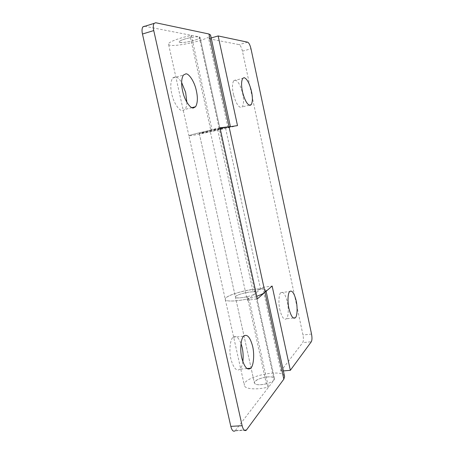 <?xml version="1.0" encoding="UTF-8"?>
<svg xmlns="http://www.w3.org/2000/svg" width="454" height="454" viewBox="0 0 454 454"><rect width="100%" height="100%" fill="white"/><g stroke="black" fill="none" stroke-linecap="round" stroke-linejoin="round"><path stroke-width="0.34" stroke-dasharray="2.27 1.7" d="M233.577 94.897C232.073 88.331 232.125 83.598 233.736 80.704L235.144 80.023C237.93 80.852 240.376 85.097 242.47 92.752C243.963 99.284 243.894 103.994 242.266 106.883L241.057 107.541C238.299 107.031 235.802 102.82 233.577 94.897M280.078 310.581C278.296 304.237 278.671 294.056 280.788 292.682L280.85 292.626C283.109 291.292 285.197 294.079 287.121 300.979C288.835 307.137 288.545 317.153 286.463 318.719L286.361 318.821C284.142 320.263 282.048 317.516 280.078 310.581M155.688 22.74L144.503 26.207L199.192 36.859L219.293 128.942L228.016 127.829L208.658 38.704L239.054 44.623C240.393 45.269 241.522 47.449 242.436 51.16L302.983 334.978C303.624 338.531 303.527 341.085 302.704 342.634L311.313 341.749M220.105 128.227C206.842 130.814 188.075 135.388 188.904 135.746L168.559 44.191C167.367 42.432 179.313 37.795 191.338 35.491L190.436 37.62C183.382 39.192 179.591 40.639 179.069 41.967C179.211 44.333 200.821 39.577 200.049 37.353L220.031 128.919L219.293 128.942C215.707 129.339 198.58 133.238 199.283 133.482C199.022 133.89 212.137 131.172 217.693 129.674L253.128 291.86L260.528 288.909C248.82 288.46 223.873 295.741 225.286 299.458C225.235 302.523 244.235 300.877 256.765 296.28M253.128 291.86C247.305 291.599 234.678 295.287 235.433 297.132C235.303 299.419 252.254 296.439 255.227 293.573L274.085 379.964L274.505 378.602L274.25 379.726C272.042 382.223 267.724 383.885 261.294 384.708C257.384 384.986 255.086 384.419 254.405 383.023L254.598 382.001C256.686 379.476 260.988 377.785 267.508 376.922C271.458 376.616 273.79 377.178 274.505 378.602L255.755 292.66L255.227 293.573L262.656 287.348L272.145 286.048M262.656 287.348L280.85 371.139L283.381 370.918M228.016 127.829L237.499 125.61M230.377 126.484L230.405 126.621C230.99 127.483 188.546 136.813 188.904 135.746C188.489 136.546 214.384 131.172 225.576 128.176L217.693 129.674M208.658 38.704L211.184 37.971M280.85 371.139L302.704 342.634M225.576 128.176L260.528 288.909M186.872 102.258C186.77 105.555 186.146 107.938 185.005 109.397L182.752 110.645C179.665 111.457 173.956 103.484 172.038 95.085C170.199 87.611 170.386 81.93 172.599 78.054L175.216 76.749C177.145 76.822 179.279 78.707 181.611 82.395M242.862 361.696C242.305 365.271 241.414 367.7 240.183 368.989L240.001 369.176C236.71 371.503 233.782 368.512 231.217 360.204C228.884 352.571 229.872 339.575 233.01 337.345L233.123 337.231C235.842 335.114 238.475 337.226 241.029 343.576M246.573 429.881L235.348 430.494L235.024 430.852L246.267 430.239M247.305 300.213L255.227 293.573L219.293 128.942L209.975 130.122L247.305 300.213L257.339 298.902M255.755 292.66C255.432 289.93 234.491 294.533 235.433 297.126C236.483 298.312 240.427 298.164 247.271 296.683L249.002 298.556C237.521 301.473 225.059 301.87 225.286 299.458C223.533 294.22 265.153 285.072 265.948 290.52L266.112 291.281M220.031 128.919C220.4 129.333 199.028 134.032 199.283 133.482L210.826 130.565L212.029 129.901C200.208 132.432 188.064 135.513 188.904 135.746L244.383 385.384C241.92 376.934 283.109 367.882 284.596 376.536M209.975 130.122L220.003 127.761M247.271 296.683L266.385 383.829L268.388 386.995C257.089 390.105 244.462 389.14 244.383 385.378M266.385 383.829C259.62 385.281 255.625 385.009 254.405 383.017C253.111 378.823 273.83 374.266 274.505 378.602L200.049 37.353L199.192 36.859M235.348 430.494L274.085 379.964M168.559 44.191C169.002 48.901 211.904 39.464 210.531 34.964M249.002 298.556L268.388 386.995M191.338 35.491L212.029 129.901M190.436 37.62L210.826 130.565M179.597 42.37C182.457 42.846 187.196 42.205 193.813 40.446C197.74 39.277 199.822 38.25 200.049 37.353L199.431 36.916C196.463 36.49 191.719 37.154 185.198 38.902C181.311 40.071 179.268 41.093 179.069 41.967L179.597 42.37M247.674 42.194L239.054 44.623M242.436 51.16L250.994 48.782M311.535 334.065L302.983 334.978M233.736 80.704L242.748 78.349M249.212 105.186L242.266 106.883M280.788 292.682L289.754 291.496M293.363 317.999L286.361 318.821M199.283 133.482L254.405 383.023L199.283 133.482M172.599 78.054L183.342 75.12M191.917 107.655L185.005 109.397M233.01 337.345L243.702 336.17M247.033 368.54L240.001 369.176"/><path stroke-width="0.68" d="M242.686 92.593C241.182 85.988 241.205 81.238 242.748 78.349L244.104 77.674C246.817 78.536 249.212 82.815 251.295 90.516C252.782 97.088 252.747 101.815 251.193 104.698L250.023 105.351C247.339 104.817 244.893 100.561 242.686 92.593M289.181 309.469C287.41 303.09 287.711 292.864 289.754 291.496L289.811 291.44C291.99 290.112 294.033 292.915 295.94 299.856C297.642 306.047 297.432 316.103 295.423 317.669L295.327 317.772C293.188 319.213 291.139 316.444 289.181 309.469M283.381 370.918L290.339 370.311L311.313 341.749C312.102 340.199 312.176 337.634 311.535 334.065L250.994 48.782C250.08 45.054 248.974 42.858 247.674 42.194L218.141 35.945L237.499 125.61L220.105 128.227M256.765 296.28C260.891 294.805 263.626 293.466 264.977 292.268L257.339 298.902L220.003 127.761L230.405 126.621M290.339 370.311L272.145 286.048L264.977 292.268L283.835 379.158L246.267 430.239C244.587 431.328 243.213 429.819 242.135 425.716L153.747 30.577L142.465 34.027C141.773 30.9 141.898 28.523 142.834 26.899L144.503 26.207M211.184 37.971L218.141 35.945M182.905 92.23C181.072 84.699 181.22 78.996 183.342 75.12L185.885 73.832C189.017 73.486 194.335 81.692 196.117 89.693C197.927 97.184 197.757 102.865 195.606 106.724L193.421 107.961C190.425 108.75 184.823 100.692 182.905 92.23M181.611 82.395L185.641 92.44L186.872 102.258M242.107 359.154C239.791 351.47 240.665 338.4 243.702 336.17L243.815 336.056C247.05 333.889 249.904 336.97 252.367 345.295C254.575 352.707 253.86 365.498 250.875 368.018L250.693 368.211C247.521 370.538 244.655 367.519 242.107 359.154M241.029 343.576L241.88 346.385C243.117 351.141 243.446 356.242 242.862 361.696M230.377 126.484L210.531 34.964L208.936 33.999L155.688 22.74L154.065 23.415C153.163 25.038 153.055 27.427 153.747 30.577M235.024 430.852C233.294 431.936 231.886 430.443 230.808 426.368L242.135 425.716M265.948 290.52L264.977 292.268L208.936 33.999M266.112 291.281L284.596 376.542L283.835 379.158M142.465 34.027L230.808 426.368M251.193 104.698L249.212 105.186M295.327 317.772L293.363 317.999M195.606 106.724L191.917 107.655M250.693 368.211L247.033 368.54M154.065 23.415L142.834 26.899"/></g></svg>
